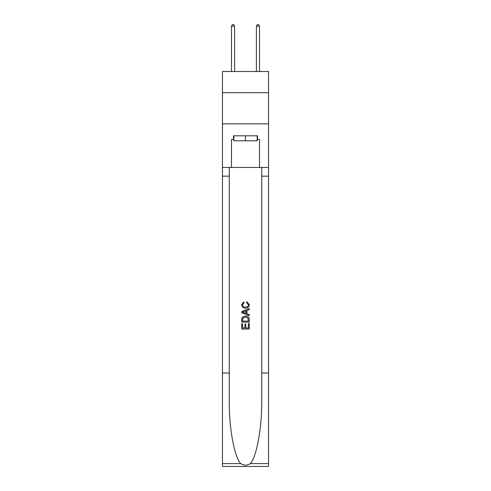 <?xml version="1.0" encoding="UTF-8"?>
<svg xmlns="http://www.w3.org/2000/svg" width="491" height="491" viewBox="0 0 491 491"><rect width="100%" height="100%" fill="white"/><g stroke="black" fill="none" stroke-linecap="round" stroke-linejoin="round"><path stroke-width="0.74" d="M268.546 92.695L268.546 71.52L222.454 71.52L222.454 92.695L268.546 92.695L268.546 123.842L222.454 123.842L222.454 92.695M257.149 135.804L257.149 140.788L233.851 140.788L233.851 135.804M245.5 135.804L245.5 140.788M248.372 323.575L248.372 327.988L245.782 327.988L248.372 327.988L248.372 323.575L249.232 323.575L249.232 329.038L241.756 329.038L241.762 323.772L241.756 329.038M244.923 324.06L244.923 327.988L242.622 327.988L244.923 327.988L244.923 324.06L245.782 324.06L245.782 327.988M242.401 317.174L241.867 318.266L242.401 317.174L245.457 316.008C247.845 315.995 249.109 317.149 249.232 319.463L249.232 322.139L241.762 322.139L241.762 319.586L241.756 322.139M246.844 301.634L246.599 302.683L246.844 301.634L249.33 304.684C249.127 306.979 247.832 308.133 245.439 308.152L245.439 308.152C243.143 308.096 241.885 306.949 241.664 304.702L243.837 301.824L244.064 302.879L242.523 304.758C242.75 306.372 243.72 307.151 245.439 307.096C247.188 307.188 248.194 306.415 248.471 304.782L246.599 302.683M250.318 463.608L268.546 463.608L268.546 466.45L222.454 466.45L222.454 373.013L229.272 373.013L229.272 400.791C228.941 427.342 234.33 457.004 240.682 463.608C243.892 465.658 247.102 465.658 250.318 463.608C256.67 457.004 262.059 427.342 261.728 400.791L261.728 167.449M241.756 311.533L241.756 312.718L249.232 315.688L241.762 312.718L241.762 311.533L249.232 308.563L241.756 311.533M261.728 373.013L268.546 373.013L268.546 123.842M222.454 373.013L222.454 123.842M229.272 167.449L229.272 373.013M268.546 463.608L268.546 373.013M222.454 167.449L231.482 167.449L231.482 139.542L233.851 139.542M257.149 139.542L257.523 139.542L257.523 135.804L233.477 135.804L233.477 139.542M257.523 139.542L259.518 139.542L259.518 167.449L268.546 167.449M231.482 167.449L259.518 167.449M249.232 308.563L249.232 309.68L246.936 310.533L246.936 313.718L249.232 314.571L249.232 315.688M244.002 312.638L246.071 313.399L246.071 310.852L242.622 312.129L244.002 312.638M246.071 310.852L246.071 313.399M241.762 319.586L241.867 318.266M247.845 317.781L248.372 321.083L247.845 317.781L245.439 317.063L242.775 318.334L242.622 321.083L248.372 321.083L242.622 321.083M241.762 323.772L242.622 323.772L242.622 327.988M234.6 71.52L234.6 26.17L231.482 26.17L231.482 71.52M231.482 26.17L232.421 24.55L233.667 24.55L234.6 26.17M259.518 71.52L259.518 26.17L256.4 26.17L256.4 71.52M256.4 26.17L257.333 24.55L258.579 24.55L259.518 26.17M261.728 176.171L268.546 176.171M229.272 176.171L222.454 176.171M222.454 463.608L240.682 463.608"/></g></svg>
